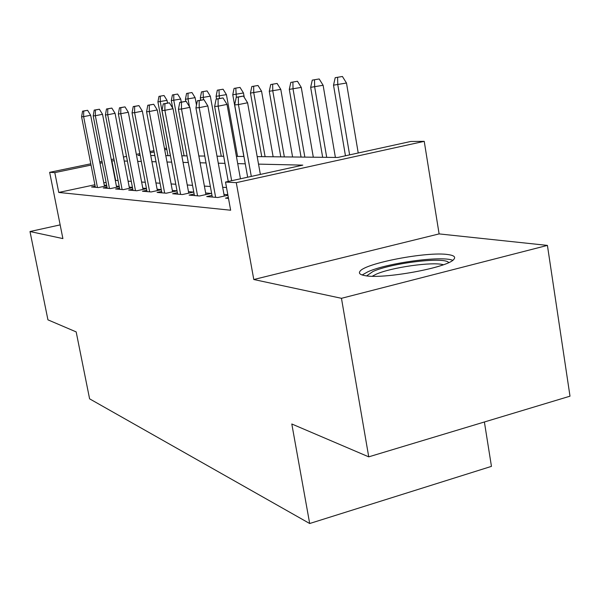 <?xml version="1.0" encoding="UTF-8"?>
<svg xmlns="http://www.w3.org/2000/svg" width="600" height="600" viewBox="0 0 600 600"><rect width="100%" height="100%" fill="white"/><g stroke="black" fill="none" stroke-linecap="round" stroke-linejoin="round"><path stroke-width="0.9" d="M447.982 254.565C427.335 251.295 364.65 263.265 359.925 271.403C358.507 273.337 360.105 274.733 364.702 275.58C382.275 279.585 447.885 267.668 453.787 259.395C455.933 256.995 453.99 255.39 447.982 254.565M257.19 156.615L337.808 157.462L410.7 141.488L424.23 141.337L236.28 182.655L225.517 182.062L302.798 165.135L258.525 164.123M439.11 233.903L253.792 279.517L341.46 298.312L368.737 456.847L570 396.18L547.418 245.4L439.11 233.903L424.23 141.337M484.388 421.987L491.452 466.365L309.683 523.515L89.595 398.827L76.177 331.905L47.94 319.845L30 231.532L62.895 238.59L49.65 172.32L90.78 163.808M341.46 298.312L547.418 245.4M60.157 224.88L30 231.532M228.33 197.513L225.487 198.142L228.495 198.397M211.995 195.405L206.708 196.583L217.822 197.505L227.925 195.255M194.138 194.01L189.127 195.112L199.538 195.983L211.118 193.425L205.665 193.005M177.382 192.697L172.62 193.74L182.4 194.55L193.665 192.075L188.483 191.678M161.625 191.453L157.095 192.442L166.297 193.208L177.038 190.86M146.79 190.29L142.462 191.227L151.14 191.947L161.303 189.735M132.788 189.18L128.663 190.072L136.845 190.755L146.483 188.67M119.558 188.137L115.605 188.985L123.352 189.63L132.495 187.665M107.032 187.148L103.252 187.958L110.587 188.565L119.28 186.705M94.875 184.762L58.755 192.442L230.647 210.225L225.517 182.062M226.515 187.53L222.675 187.282M210.36 186.488L204.39 186.097M192.525 185.333L187.238 184.988M175.8 184.245L171.12 183.945M160.072 183.225L155.94 182.962M145.26 182.265L141.623 182.032M131.288 181.365L128.093 181.155M118.08 180.51L115.305 180.42M106.102 182.377L103.8 182.865M95.153 186.21L91.53 186.975L98.49 187.56L106.762 185.79M106.688 185.37L104.25 185.183M119.205 186.337L116.407 186.12M132.435 187.358L129.233 187.11M146.438 188.438L142.785 188.153M161.273 189.578L157.132 189.262M177.023 190.792L172.335 190.433M227.82 194.708L223.972 194.415M253.792 279.517L236.28 182.655M58.755 192.442L54.802 172.613L49.65 172.32M368.737 456.847L291.803 423.99L309.683 523.515M140.062 154.92L137.94 155.363L140.145 155.385M150.743 155.498L154.845 155.535M165.81 155.655L170.46 155.7M181.815 155.82L187.065 155.873M198.847 156L204.772 156.06M217.005 156.188L223.688 156.262M236.407 156.398L243.938 156.472M166.815 149.37L164.715 149.805M154.178 151.988L150.24 152.805M99.735 161.947L102.045 161.475M111.278 159.562L113.933 159.007M123.458 157.035L126.502 156.405M136.35 154.365L139.815 153.645M150 151.538L153.938 150.72M164.475 148.538L166.575 148.102M114.285 160.822L111.525 160.837M102.292 162.757L99.983 163.238M91.028 165.09L54.802 172.613M245.257 163.815L237.712 163.642M224.978 163.358L218.28 163.2M206.032 162.922L200.093 162.788M188.295 162.517L183.038 162.398M171.66 162.135L167.01 162.03M156.023 161.782L151.92 161.685M141.3 161.445L137.678 161.363M127.41 161.123L124.23 161.055M115.642 180.352L111.863 160.77M104.468 186.285L90.653 115.26L83.633 116.625L97.462 187.47M83.7 111.06L87.6 110.302L82.567 111.165L83.7 111.06L83.633 116.625L81.585 116.782L95.37 187.297M90.653 115.26L87.6 110.302M82.567 111.165L81.585 116.782M164.032 95.505L158.97 96.375L164.032 95.505L167.032 100.365L157.92 101.903L167.993 155.678M160.282 96.233L160.282 101.677L170.385 155.7M167.032 100.365L167.528 103.028M157.92 101.903L158.97 96.375M366.668 275.865L372.907 271.53C391.14 263.062 445.32 256.538 448.658 262.605M443.385 264.743C432.675 261.465 390.683 267.487 375.93 274.327L372.285 276.233M452.722 260.31C441.645 255.525 387 263.025 367.875 271.793L362.145 274.972M116.632 187.267L102.532 114.315L95.34 115.718L109.455 188.475M95.4 110.002L99.398 109.23L94.207 110.108L95.4 110.002L95.34 115.718L93.188 115.882L107.25 188.288M102.532 114.315L99.398 109.23M94.207 110.108L93.188 115.882M129.465 188.317L115.065 113.317L107.7 114.757L122.115 189.525M107.752 108.885L111.847 108.09L106.493 108.998L107.752 108.885L107.7 114.757L105.427 114.93L119.782 189.337M115.065 113.317L111.847 108.09M106.493 108.998L105.427 114.93M143.032 189.42L128.325 112.26L120.773 113.738L135.488 190.642M120.81 107.7L125.01 106.882L119.475 107.82L120.81 107.7L120.773 113.738L118.365 113.925L133.028 190.44M128.325 112.26L125.01 106.882M119.475 107.82L118.365 113.925M157.38 190.59L142.358 111.142L134.61 112.665L149.648 191.82M134.64 106.448L138.945 105.615L133.222 106.575L134.64 106.448L134.61 112.665L132.06 112.868L147.038 191.602M142.358 111.142L138.945 105.615M133.222 106.575L132.06 112.868M177.623 94.058L172.403 94.95L177.623 94.058L180.705 99.045L171.308 100.627L172.703 108.135M173.782 94.8L173.79 100.395L184.095 155.843M180.705 99.045L181.26 102.075M171.308 100.627L172.403 94.95M191.947 92.535L186.562 93.45L191.947 92.535L195.112 97.65L185.422 99.285L185.797 101.325M188.017 93.293L188.04 99.038L189.45 106.65M195.112 97.65L196.485 105.113M185.422 99.285L186.562 93.45M207.075 90.915L201.51 91.867L207.075 90.915L210.33 96.18L200.325 97.868L200.73 100.11M203.055 91.703L203.475 99.712M210.33 96.18L221.257 156.233M200.325 97.868L201.51 91.867M223.072 89.213L217.32 90.188L223.072 89.213L226.425 94.627L216.075 96.36L216.555 98.993M218.955 90.015L219.435 98.422M226.425 94.627L237.562 156.405M216.075 96.36L217.32 90.188M172.597 191.835L157.238 109.958L149.288 111.525L164.655 193.072M149.303 105.12L153.72 104.257L147.795 105.262L149.303 105.12L149.288 111.525L146.58 111.735L161.887 192.847M157.238 109.958L153.72 104.257M147.795 105.262L146.58 111.735M240.022 87.405L234.067 88.41L240.022 87.405L243.472 92.977L232.763 94.77L243.84 156.472M235.792 88.23L236.362 97.23M243.472 92.977L244.267 97.403M232.763 94.77L234.067 88.41M188.76 193.155L173.055 108.705L164.887 110.317L180.6 194.4M164.887 103.71L169.425 102.825L163.282 103.86L164.887 103.71L164.887 110.317L162.007 110.535L177.653 194.16M173.055 108.705L169.425 102.825M163.282 103.86L162.007 110.535M258 85.485L251.827 86.528L258 85.485L261.562 91.23L250.462 93.082L261.757 156.66M253.665 86.332L253.763 92.767L265.103 156.697M261.562 91.23L273.135 156.78M250.462 93.082L251.827 86.528M205.95 194.565L189.885 107.363L181.493 109.028L197.558 195.817M181.47 102.21L186.135 101.295L179.767 102.368L181.47 102.21L181.493 109.028L178.425 109.267L194.423 195.555M189.885 107.363L186.135 101.295M179.767 102.368L178.425 109.267M277.11 83.453L270.712 84.532L277.11 83.453L280.785 89.37L269.272 91.29L280.793 156.863M272.663 84.323L272.782 90.96L284.347 156.9M280.785 89.37L292.59 156.983M269.272 91.29L270.712 84.532M224.28 196.072L207.84 105.938L199.208 107.648L215.64 197.325M199.163 100.613L203.962 99.667L197.34 100.778L199.163 100.613L199.208 107.648L195.93 107.903L212.295 197.048M207.84 105.938L203.962 99.667M197.34 100.778L195.93 107.903M297.465 81.278L290.812 82.395L297.465 81.278L301.267 87.398L289.298 89.385L301.058 157.072M292.897 82.177L293.04 89.025L304.845 157.11M301.267 87.398L313.305 157.2M289.298 89.385L290.812 82.395M240.45 178.792L227.032 104.407L218.145 106.177L231.66 180.72M218.077 98.903L223.02 97.927L216.127 99.075L218.077 98.903L218.145 106.177L214.642 106.455L228.263 181.462M227.032 104.407L223.02 97.927M216.127 99.075L214.642 106.455M319.185 78.96L312.263 80.123L319.185 78.96L323.115 85.282L310.665 87.345L322.665 157.297M314.49 79.89L314.663 86.963L326.707 157.343M323.115 85.282L335.392 157.433M310.665 87.345L312.263 80.123M260.362 174.428L247.59 102.773L238.433 104.602L251.303 176.415M238.343 97.065L243.428 96.06L236.25 97.252L238.343 97.065L238.433 104.602L234.675 104.895L247.665 177.21M247.59 102.773L243.428 96.06M236.25 97.252L234.675 104.895M342.413 76.485L335.205 77.692L342.413 76.485L346.485 83.025L333.517 85.17L345.457 155.782M337.59 77.438L337.793 84.758L349.62 154.875M346.485 83.025L358.222 152.985M333.517 85.17L335.205 77.692"/></g></svg>

